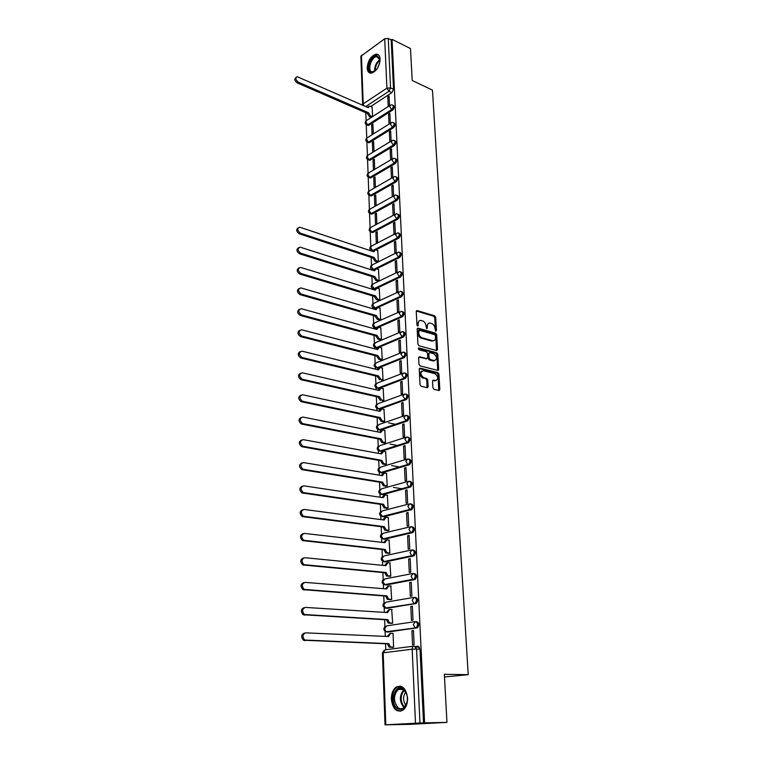 <?xml version="1.0" encoding="UTF-8"?>
<svg xmlns="http://www.w3.org/2000/svg" width="763" height="763" viewBox="0 0 763 763"><rect width="100%" height="100%" fill="white"/><g stroke="black" fill="none" stroke-linecap="round" stroke-linejoin="round"><path stroke-width="1.14" d="M435.807 331.228L436.436 330.551L435.673 317.322L434.643 315.806L417.113 310.57L416.264 311.552L416.951 324.952L417.733 326.049L418.248 323.607C418.296 321.328 419.202 320.269 420.985 320.441L422.654 320.918C424.562 321.709 425.668 323.35 425.992 325.849L426.813 328.653L427.356 326.24C427.394 323.97 428.291 322.911 430.046 323.083L431.686 323.55C433.565 324.342 434.662 325.973 434.986 328.443L435.807 331.228M435.482 331.037L434.729 317.723L433.699 316.206L416.34 311.027M417.39 325.868L417.304 324.008L418.248 323.607M426.507 328.471L426.412 326.631L427.356 326.24M380.098 59.161C379.831 55.728 378.448 54.068 375.978 54.173C370.78 56.08 367.852 60.725 367.203 68.117C367.461 71.598 368.863 73.277 371.4 73.143C376.56 71.197 379.469 66.534 380.098 59.161M407.585 698.021C406.069 688.197 402.215 684.573 396.035 687.167C392.878 689.704 391.324 693.748 391.362 699.299C392.821 709.208 396.703 712.833 403.026 710.172C406.135 707.597 407.652 703.543 407.585 698.021M432.917 387.766L433.975 389.311L438.925 390.503L439.822 389.435L438.944 374.194L437.914 372.659L420.155 368.138L419.23 369.187L420.022 384.657L421.062 386.202L427.194 387.68L428.119 386.612L427.757 380.012L426.717 378.467L423.627 377.704C420.127 374.48 420.031 372.163 423.322 370.742L435.034 373.708C438.496 376.865 438.611 379.173 435.396 380.613L433.46 380.136L432.545 381.195L432.917 387.766M427.022 387.642L426.794 380.365L425.754 378.829L426.717 378.467L422.721 378.076L423.684 377.714M438.735 390.456L437.981 374.547L436.951 373.021L437.914 372.659L436.941 373.021L419.335 368.548M392.029 39.342L410.475 48.555L412.211 80.487L432.468 90.12L468.215 674.683L444.352 674.292L446.956 722.37L424.6 722.857L392.029 39.342L391.19 39.934L388.272 38.474L390.561 87.907L388.939 91.264L365.715 106.543M436.636 350.579L437.523 349.568L436.674 334.709L435.635 333.183L418.048 328.166L417.17 329.168L417.943 344.227L419.001 345.782L436.636 350.579M437.8 354.328L438.668 369.378L437.771 370.408L420.041 365.868L418.973 364.313L418.639 357.761L419.564 356.731L426.813 358.639L427.719 357.609L427.48 353.317L426.431 351.772L418.916 349.75L418.82 347.947L436.76 352.792L437.8 354.328L436.846 354.7L437.704 369.74L438.668 369.378M415.511 646.519L417.762 646.232L420.022 649.151L416.541 649.027L419.965 722.99L385.029 724.84L410.799 724.316L446.956 722.37M365.811 112.743L366.106 120.64M366.259 124.674L366.745 137.931M366.898 141.975L367.404 155.442M367.547 159.496L368.062 173.172M368.205 177.226L368.729 191.122M368.872 195.175L369.397 209.291M369.55 213.354L370.084 227.689M370.236 231.761L370.78 246.315C369.158 248.442 369.645 249.94 372.22 250.827L371.114 250.502M371.19 257.408L371.476 265.181C369.845 267.317 370.341 268.834 372.983 269.711L371.829 269.387M371.629 269.272L371.657 269.93M371.905 276.53L372.191 284.275C370.532 286.44 371.047 287.966 373.746 288.824L372.563 288.509M372.344 288.385L372.373 289.253M372.621 295.901L372.907 303.617M373.059 307.747L373.107 308.843M373.355 315.529L373.641 323.207M373.794 327.356L373.841 328.681M374.089 335.405L374.375 343.054M374.528 347.222L374.585 348.777M374.843 355.548L375.119 363.159M375.282 367.356L375.348 369.149M375.596 375.959L375.882 383.522M376.035 387.747L376.111 389.779M376.369 396.636L376.645 404.161M376.808 408.415L376.893 410.694M377.141 417.599L377.427 425.077M377.58 429.359L377.675 431.896M377.933 438.839L378.21 446.269M378.372 450.59L378.477 453.375M378.734 460.366L379.011 467.748M379.173 472.106L379.287 475.158M379.545 482.197L379.821 489.522M379.984 493.919L380.108 497.238M380.375 504.324L380.642 511.591M380.804 516.026L380.937 519.622M381.204 526.756L381.471 533.957M381.643 538.44L381.786 542.321M382.053 549.503L382.32 556.647M382.482 561.177L382.635 565.345M382.912 572.565L383.169 579.642M383.341 584.22L383.503 588.693M383.779 595.96L384.037 602.97M384.209 607.596L384.39 612.374M384.657 619.69L384.914 626.623M385.096 631.306L385.277 636.39M385.553 643.762L385.773 649.704M424.6 722.857L419.965 722.99M391.19 39.934L393.527 89.281L391.905 92.628L370.789 106.458M360.851 56.281L384.695 38.732L388.272 38.474M390.313 123.301L389.855 113.363L388.567 114.183L389.922 114.784M373.317 133.954L372.926 124.14L371.676 124.932L372.983 125.485M391.123 141.126L390.666 130.969L389.359 131.77L390.723 132.352M374.013 151.551L373.612 141.527L372.363 142.299L373.67 142.843M391.944 159.171L391.476 148.795L390.17 149.586L391.533 150.149M374.719 169.367L374.309 159.124L373.05 159.887L374.366 160.411M392.783 177.359L392.296 166.849L390.98 167.612L392.363 168.165M375.425 187.316L375.014 176.94L373.746 177.684L375.062 178.199M393.622 195.776L393.136 185.123L391.81 185.876L393.193 186.41M376.14 205.485L375.73 194.975L374.442 195.7L375.777 196.205M392.64 204.37L393.126 215.137L394.471 214.422L393.975 203.635L392.64 204.37L394.032 204.885M375.158 213.955L375.577 224.58L376.874 223.883L376.445 213.239L375.158 213.955L376.493 214.432M393.489 223.092L393.985 234.003L395.329 233.306L394.833 222.376L393.489 223.092L394.891 223.597M375.882 232.429L376.302 243.187L377.609 242.51L377.18 231.733L375.882 232.429L377.227 232.896M394.347 242.062L394.843 253.116L396.207 252.439L395.701 241.366L394.347 242.062L395.749 242.548M377.036 261.9L378.353 261.375L377.761 250.55M395.215 261.28L395.72 272.477L397.084 271.819L396.579 260.603L395.215 261.28L396.626 261.747M377.78 280.994L379.106 280.488L378.505 269.511M396.092 280.736L396.607 292.086L397.981 291.447L397.466 280.088L396.092 280.736L397.513 281.194M378.534 300.326L379.869 299.84L379.259 288.719M396.979 300.46L397.504 311.953L398.896 311.342L398.372 299.83L396.979 300.46L398.42 300.889M379.297 319.907L380.651 319.439L380.031 308.176M397.885 320.441L398.41 332.086L399.812 331.495L399.278 319.831L397.885 320.441L399.326 320.851M380.079 339.745L381.433 339.297L380.804 327.89M398.801 340.689L399.335 352.487L400.747 351.915L400.203 340.098L398.801 340.689L400.251 341.08M380.861 359.85L382.225 359.421L381.586 347.852M437.704 370.026L438.439 370.208M399.726 361.204L400.27 373.164L401.691 372.621L401.147 360.641L399.726 361.204L401.185 361.576M381.653 380.212L383.036 379.802L382.377 368.09M427.089 387.48L427.681 387.623M438.801 390.294L439.412 390.446M400.67 381.996L401.214 394.118L402.645 393.594L402.091 381.462L400.67 381.996L402.13 382.349M382.463 400.842L383.846 400.461L383.179 388.586M401.615 403.074L402.177 415.358L403.617 414.862L403.055 402.559L401.615 403.074L403.093 403.398M383.284 421.758L384.676 421.395L383.989 409.359M402.587 424.438L403.15 436.894L404.6 436.417L404.028 423.942L402.587 424.438L404.066 424.743M384.104 442.95L385.515 442.607L384.81 430.408M403.56 446.088L404.132 458.716L405.601 458.277L405.019 445.63L403.56 446.088L405.058 446.374M384.943 464.429L386.364 464.114L385.639 451.744M404.552 468.043L405.134 480.852L406.612 480.432L406.021 467.614L404.552 468.043L406.059 468.31M385.801 486.203L387.232 485.907L386.488 473.365M409.33 486.851L408.615 486.737M405.563 490.304L406.145 503.294L407.633 502.903L407.041 489.903L405.563 490.304L407.07 490.542M386.66 508.272L388.1 508.005L387.337 495.292M406.574 512.879L407.175 526.05L408.672 525.688L408.071 512.507L406.574 512.879L408.1 513.098M387.537 530.647L388.987 530.409L388.195 517.514M407.614 535.779L408.215 549.131L409.731 548.797L409.121 535.426L407.614 535.779L409.14 535.96M388.424 553.337L389.883 553.127L389.063 540.051M408.663 558.993L409.273 572.546L410.799 572.24L410.179 558.678L408.663 558.993L410.198 559.155M389.321 576.342L390.799 576.16L389.931 562.894M409.721 582.55L410.341 596.284L411.886 596.017L411.257 582.264L409.721 582.55L411.276 582.684M390.236 599.67L391.715 599.518L390.809 586.07M410.809 606.442L411.438 620.376L412.983 620.147L412.354 606.184L410.809 606.442L412.363 606.547M391.161 623.342L392.659 623.209L391.686 609.57M411.896 630.677L412.535 644.821L414.099 644.621L413.46 630.457L411.896 630.677L413.47 630.753M392.096 647.339L393.603 647.243L393.059 633.338L392.544 633.404M416.617 621.645C419.154 622.77 419.469 624.783 417.561 627.663L388.1 632.031L385.82 631.669M415.482 597.419C418.019 598.507 418.315 600.491 416.369 603.361L387.194 608.33L384.895 607.939M414.366 573.538C416.903 574.596 417.18 576.551 415.196 579.413L386.307 584.963L383.98 584.544M413.269 549.999C415.806 551.029 416.064 552.965 414.042 555.807L385.429 561.911L383.074 561.473M412.182 526.794C414.719 527.786 414.958 529.703 412.897 532.536L384.562 539.183L382.187 538.726M411.114 503.914C413.651 504.877 413.87 506.775 411.772 509.598L383.713 516.77L381.319 516.293M410.065 481.348C412.602 482.292 412.793 484.162 410.656 486.975L382.873 494.662L380.46 494.166M409.054 459.088C411.562 460.041 411.734 461.901 409.559 464.667L382.044 472.85L379.621 472.345M408.071 437.142C410.542 438.115 410.675 439.955 408.472 442.674L381.223 451.334L380.06 451.124L381.223 451.334M407.108 415.482C409.54 416.484 409.636 418.315 407.404 420.976L380.413 430.103L377.962 429.569M406.154 394.128C408.539 395.148 408.606 396.97 406.345 399.574L379.612 409.159L377.16 408.615M405.201 373.05C407.556 374.099 407.585 375.901 405.306 378.467L378.829 388.491L376.359 387.928M404.276 352.258C406.584 353.326 406.584 355.119 404.285 357.637L378.047 368.09L375.577 367.528M403.35 331.752C405.601 332.792 405.601 334.566 403.322 337.065L378.915 347.27M378.257 347.546L377.733 347.766M402.435 311.504C404.648 312.534 404.619 314.28 402.378 316.769L378.4 327.26M375.673 329.187L377.227 327.766M401.538 291.533C403.694 292.534 403.665 294.27 401.443 296.74L377.799 307.537L376.045 309.692L300.832 287.889C297.751 289.215 297.875 291.275 301.194 294.051L376.273 315.51L378.419 318.81L380.642 319.439M400.642 271.819C402.759 272.792 402.711 274.508 400.518 276.969L377.17 288.08M399.764 252.362C401.824 253.316 401.777 255.014 399.612 257.455L376.521 268.872M398.887 233.144C400.918 234.079 400.852 235.767 398.706 238.199L375.873 249.911M398.028 214.184C400.012 215.099 399.946 216.759 397.819 219.181L372.888 232.438L370.408 231.857M397.18 195.462C399.116 196.349 399.039 197.998 396.941 200.411L372.182 214.022L370.742 213.774L372.182 214.022M396.331 176.978C398.238 177.846 398.152 179.477 396.073 181.88L371.495 195.833L369.015 195.261M395.501 158.723C397.37 159.562 397.275 161.184 395.224 163.578L370.808 177.874L368.338 177.302M394.662 140.678L394.7 140.697C396.512 141.536 396.407 143.139 394.376 145.504L370.131 160.135L367.661 159.562M393.842 122.862L393.908 122.891C395.663 123.73 395.539 125.323 393.546 127.659L369.464 142.605L367.003 142.042M393.021 105.256L393.126 105.304C394.824 106.143 394.69 107.726 392.726 110.034L368.806 125.285L366.345 124.731M468.215 674.683L444.495 676.943M419.44 647.177L415.959 647.053M389.511 105.704L389.063 95.976L387.785 96.806L389.13 97.416M372.63 116.567L372.115 107.049M371.676 124.932L372.067 134.736M372.363 142.299L372.754 152.314M373.05 159.887L373.45 170.111M373.746 177.684L374.147 188.051M374.442 195.7L374.852 206.201M387.785 96.806L388.224 106.524M387.614 632.012L388.1 632.031M386.612 608.292L387.194 608.33M385.62 584.906L386.307 584.963M384.657 561.835L385.429 561.911M383.703 539.088L384.562 539.183M382.768 516.646L383.713 516.77M381.843 494.51L382.873 494.662M380.947 472.669L382.044 472.85M379.182 429.855L380.413 430.103M378.324 408.882L379.612 409.159M377.513 388.205L378.829 388.491M376.722 367.804L378.047 368.09L376.912 367.814L374.757 364.695L376.693 362.606L401.281 352.678M375.93 347.67L377.113 348.014M375.158 327.804L376.149 328.185M374.395 308.185L375.272 308.586M373.641 288.824L374.442 289.225M372.897 269.701L373.632 270.112M372.172 250.827L372.849 251.237M371.447 232.181L372.888 232.438M370.036 195.595L371.495 195.833M369.34 177.626L370.808 177.874M368.653 159.887L370.131 160.135M367.976 142.357L369.464 142.605M367.308 125.046L368.806 125.285M423.513 722.914L420.022 649.151M388.567 114.183L389.016 124.111M389.359 131.77L389.817 141.918M390.17 149.586L390.637 159.944M390.98 167.612L391.457 178.122M391.81 185.876L392.287 196.511M428.348 323.445L426.412 326.631M419.249 320.803L417.304 324.008M436.484 350.532L435.721 335.1L434.691 333.574L417.256 328.605M435.406 335.71L434.681 334.642L419.24 330.255L418.725 332.802C419.04 335.329 420.165 336.979 422.092 337.761L432.755 340.727C434.557 340.918 435.473 339.859 435.511 337.532L435.406 335.71M418.734 330.465L417.685 331.352L418.629 330.961M433.527 340.775L431.81 341.109L421.147 338.143C419.221 337.37 418.095 335.72 417.771 333.193L417.685 331.352M437.609 370.37L437.704 369.74M418.744 357.141L426.593 358.715M418.191 348.424L435.807 353.164L436.76 352.792M434.223 360.584L434.242 360.594C437.428 359.182 437.294 356.903 433.832 353.755L429.75 352.659L428.854 353.679L429.092 357.971L430.141 359.516L434.223 360.584L433.26 360.956L434.824 360.651M429.025 352.945L427.9 354.061L428.854 353.679M433.26 360.956L429.188 359.888L428.138 358.343L427.9 354.061M436.846 354.7L435.807 353.164M435.95 380.68L432.669 380.537M421.739 371.047C419.087 373.05 419.392 375.386 422.664 378.057L422.721 378.076M371.266 117.445L369.464 116.663L367.47 113.63L368.539 112.762L370.541 115.966L372.344 116.749M372.258 107.106L369.406 106.028L368.348 107.697L297.141 76.691C295.176 78.093 295.567 79.915 298.314 82.166L368.539 112.762M367.461 113.468L297.265 82.929C294.537 80.735 294.127 78.913 296.034 77.473M367.451 107.306L368.519 106.61M376.455 69.681L371.839 72.247C365.372 72.208 370.627 55.136 376.903 55.794L379.774 58.627L379.898 61.975M379.964 59.876L376.722 56.653C370.932 56.929 366.784 71.865 372.497 71.856L374.957 71.093M378.334 54.802L376.722 54.602C370.37 54.85 364.781 70.721 370.189 73.095M377.332 68.441L379.554 63.463M403.455 688.913L403.761 689.161C406.498 691.86 407.68 695.703 407.308 700.701C405.611 708.512 402.235 711.078 397.199 708.407C389.044 702.399 395.501 682.189 403.455 688.913M406.879 694.645L403.789 689.638C401.91 688.264 400.041 688.207 398.162 689.456C393.317 695.312 393.269 701.388 398 707.673C399.917 709.123 401.834 709.189 403.77 707.873L406.965 702.656M400.327 686.128L396.96 687.244C390.999 690.992 390.818 705.517 396.741 709.848L400.565 711.278M405.926 705.308C402.816 700.863 402.769 696.438 405.782 692.012M377.199 261.957L375.024 261.251L372.916 257.97L374.051 257.398L376.159 260.669L378.334 261.385M377.923 250.598L375.367 249.787L373.841 251.809L299.745 227.193C296.998 228.557 297.208 230.55 300.364 233.154L374.051 257.398M372.916 257.97L299.249 233.793C296.263 231.523 295.92 229.539 298.199 227.841M372.773 251.447L374.137 250.359M377.952 281.042L375.758 280.364L373.641 277.074L374.786 276.521L376.903 279.802L379.097 280.488M378.677 269.568L376.169 268.786L374.566 270.855L300.097 247.155C297.246 248.509 297.427 250.512 300.641 253.182L374.786 276.521M373.641 277.074L299.516 253.802C296.492 251.513 296.158 249.511 298.495 247.775M373.489 270.512L374.891 269.339M378.706 300.374L376.502 299.716L374.375 296.616L375.52 295.891L377.656 299.182L379.869 299.84M379.44 288.776L376.97 288.042L375.301 290.15L300.46 267.384C297.503 268.719 297.646 270.751 300.908 273.478L375.52 295.891M374.366 296.425L299.783 274.079C296.721 271.781 296.397 269.749 298.8 267.975M374.204 289.816L375.663 288.567M379.478 319.955L377.256 319.325L375.11 316.216L376.273 315.51M380.203 308.233L377.79 307.537M375.11 316.025L300.05 294.632C296.95 292.315 296.635 290.255 299.115 288.462M374.929 309.368L376.445 308.042M380.26 339.793L378.019 339.192L375.863 336.082L377.027 335.386L379.192 338.696L381.433 339.297M380.985 327.937L378.62 327.289L376.798 329.492L301.204 308.691C298.018 309.997 298.104 312.067 301.471 314.909L377.027 335.386M375.854 335.882L300.326 315.472C297.189 313.135 296.883 311.056 299.43 309.225M381.052 359.898L378.791 359.325L376.617 356.006L377.799 355.52L379.974 358.839L382.225 359.411M381.777 347.909L379.459 347.299L377.571 349.559L301.585 329.769C298.285 331.056 298.333 333.154 301.757 336.063L377.799 355.52M376.617 356.006L300.603 336.597C297.417 334.242 297.141 332.134 299.754 330.265M376.417 349.254L378.038 347.756M380.766 379.259L379.535 379.707L377.389 376.588L378.572 375.921L380.727 379.249L383.036 379.793M382.568 368.138L380.308 367.575L378.343 369.883L301.967 351.152C298.562 352.401 298.581 354.518 302.014 357.494L378.572 375.921M377.389 376.388L300.851 358.009C297.656 355.606 297.398 353.479 300.088 351.609M377.18 369.597L378.849 368.004M381.567 399.936L380.27 400.356L378.171 397.246L379.364 396.598L381.462 399.917L383.846 400.451M383.379 388.634L381.109 388.1L379.125 390.475L302.262 372.811C298.858 374.07 298.838 376.207 302.205 379.221L379.364 396.598M378.162 397.046L301.032 379.707C297.885 377.227 297.684 375.081 300.431 373.25M377.952 390.208L379.678 388.52M383.503 421.796L381.004 421.271L378.953 417.981L380.165 417.552L382.206 420.861L384.676 421.376M384.199 409.407L381.91 408.911L379.926 411.343L302.558 394.776C299.163 396.045 299.115 398.2 302.406 401.243L380.165 417.552M395.673 424.323L388.491 422.836M378.953 417.981L301.223 401.71C298.114 399.154 297.971 396.979 300.775 395.196M378.734 411.095L380.518 409.311M384.342 442.988L381.748 442.483L379.755 439.192L380.975 438.792L382.969 442.082L385.515 442.588M385.038 430.456L382.73 429.989L380.727 432.497L302.854 417.056C299.468 418.334 299.392 420.508 302.606 423.589L380.975 438.792M397.647 445.535L390.007 444.076M379.755 439.192L301.423 424.037C298.362 421.386 298.266 419.202 301.137 417.456M379.526 432.259L381.376 430.38M385.191 464.467L382.511 463.971L380.565 460.69L381.796 460.318L383.732 463.599L386.364 464.085M385.878 451.791L383.56 451.362L381.548 453.937L303.169 439.65C299.783 440.938 299.668 443.141 302.816 446.26L381.796 460.318M399.831 467.023L391.667 465.602M380.565 460.69L301.614 446.67C298.6 443.942 298.562 441.729 301.499 440.041M380.327 453.718L382.244 451.734M386.059 486.241L383.284 485.754L381.395 482.493L382.625 482.14L384.514 485.411L387.222 485.878M386.736 473.413L384.399 473.022L382.377 475.673L303.474 462.578C300.107 463.885 299.954 466.107 303.025 469.245L382.625 482.14M402.273 488.806L393.489 487.414M381.395 482.493L301.824 469.636C298.858 466.822 298.877 464.591 301.871 462.941M381.147 475.463L383.121 473.375M386.936 508.311L384.066 507.843L382.225 504.591L383.465 504.257L385.305 507.519L388.1 507.977M387.604 495.33L385.248 494.977L383.217 497.705L303.788 485.84C300.431 487.156 300.25 489.398 303.245 492.574L383.465 504.257M405.067 510.876L404.447 510.79M382.225 504.591L302.024 492.946C299.115 490.037 299.191 487.786 302.253 486.184M381.967 497.514L384.027 495.311M387.833 530.686L384.857 530.237L383.074 526.995L384.323 526.689L386.116 529.932L388.987 530.371M388.481 517.552L386.116 517.238L384.066 520.042L304.113 509.436C300.765 510.771 300.546 513.041 303.464 516.246L384.323 526.689M408.148 533.223L407.556 533.146M383.074 526.995L302.243 516.589C299.382 513.585 299.516 511.315 302.644 509.76M382.816 519.87L384.981 517.524M388.749 553.366L385.668 552.937L383.932 549.713L385.191 549.427L386.927 552.66L389.883 553.08M389.368 540.09L386.994 539.803L384.934 542.693L304.437 533.394C301.099 534.739 300.851 537.038 303.693 540.271L385.191 549.427M383.932 549.713L302.463 540.576C299.649 537.486 299.849 535.187 303.045 533.69M383.665 542.541L385.954 540.042M389.683 576.37L386.488 575.96L384.8 572.746L386.068 572.488L387.757 575.712L390.79 576.113M390.274 562.932L387.881 562.693L385.811 565.66L304.761 557.696C301.433 559.069 301.156 561.387 303.932 564.649L386.068 572.488M384.8 572.746L302.682 564.935C299.935 561.74 300.183 559.422 303.445 557.982M384.533 565.526L386.946 562.884M390.637 599.699L387.318 599.308L385.677 596.103L386.965 595.874L388.596 599.089L391.715 599.47M391.19 586.098L388.777 585.898L386.698 588.95L305.095 582.369C301.786 583.771 301.471 586.108 304.17 589.398L386.965 595.874M385.677 596.103L302.921 589.646C300.221 586.365 300.527 584.029 303.846 582.627M385.41 588.845L387.957 586.051M391.629 623.361L388.157 622.99L386.574 619.804L387.871 619.604L389.454 622.799L392.649 623.152M392.115 609.599L389.693 609.437L387.594 612.575L305.438 607.415C302.129 608.836 301.795 611.211 304.418 614.52L387.871 619.604M386.574 619.804L303.149 614.74C300.527 611.43 300.87 609.065 304.179 607.644M386.297 612.489L388.987 609.561M392.668 647.358L389.025 647.014L387.48 643.838L388.787 643.667L390.322 646.843L393.603 647.177M418.258 647.138L419.364 647.062M418.162 646.242L418.2 647.11M393.059 633.433L390.618 633.319L388.51 636.533L305.782 632.851C302.491 634.291 302.119 636.685 304.675 640.033L388.787 643.667M387.48 643.838L303.397 640.224C300.851 636.876 301.213 634.492 304.513 633.042M388.501 636.304L387.242 636.476L390.027 633.395M435.482 330.942L436.436 330.551M417.39 325.744L418.334 325.353M426.498 328.357L427.452 327.966M415.492 723.162L412.173 649.208L383.179 652.794L385.315 649.761L413.775 646.166M384.142 650.19L382.425 652.975L383.179 652.794L385.801 724.783M391.905 92.628L388.939 91.264L386.917 88.155L384.695 38.732M361.443 55.26L363.207 103.854L386.917 88.155L390.561 87.907L393.527 89.281M416.913 627.92L386.879 631.974L386.097 631.745L384.533 628.798L386.65 625.86L414.757 621.673M415.768 603.6L385.983 608.254L383.655 605.078L385.754 602.217L413.517 597.458M414.652 579.622L385.105 584.859L382.788 581.692L384.876 578.917L412.297 573.595M413.546 555.998L384.228 561.797L381.939 558.63L384.008 555.931L411.095 550.075M412.459 532.708L383.369 539.05L381.099 535.893L383.16 533.261L409.922 526.89M411.391 509.741L382.53 516.608L380.26 513.461L382.311 510.905L408.768 504.038M410.332 487.099L381.691 494.481L379.44 491.343L381.481 488.854L407.633 481.51M409.292 464.772L408.119 464.572L380.871 472.659L378.639 469.512L380.661 467.109L406.517 459.288M408.262 442.759L407.089 442.53L380.06 451.124L378.782 450.809M380.06 451.124L377.838 447.986L379.85 445.649L405.43 437.38M407.251 421.042L406.088 420.794L379.259 429.874L377.056 426.746L379.049 424.476L404.361 415.778M406.25 399.621L405.096 399.354L378.467 408.911L376.273 405.792L378.267 403.579L403.312 394.461M405.258 378.486L404.113 378.21L377.685 388.224L375.51 385.105L377.485 382.959L402.282 373.441M404.285 357.637L403.15 357.342L376.912 367.804C373.946 366.993 373.384 365.42 375.224 363.083M403.322 337.065L402.196 336.75L376.159 347.661L374.805 347.384M377.227 347.938L376.159 347.661L374.004 344.552L375.873 342.511L400.317 332.153M402.378 316.769L401.252 316.445L375.31 327.804L374.051 327.508M376.331 328.023L375.406 327.766L373.269 324.666L375.062 322.673L399.373 311.895M401.443 296.74L400.317 296.397L374.671 308.138L373.298 307.88M375.472 308.366L372.544 305.038L374.271 303.092L398.439 291.905M400.518 276.969L399.402 276.607L373.746 288.824L374.547 289.072M374.643 288.967L371.829 285.667L373.479 283.76L397.523 272.181M399.612 257.455L398.496 257.083L372.983 269.711L373.727 269.949M373.822 269.806L371.114 266.535L372.697 264.675L396.617 252.696M398.706 238.199L397.609 237.808L372.22 250.827L372.926 251.065M373.031 250.893L370.417 247.641L371.934 245.829L395.73 233.478M397.819 219.181L396.722 218.781L371.8 232.057L369.731 228.995L371.18 227.212L394.853 214.489M396.941 200.411L395.854 200.001L371.104 213.63L369.044 210.569L370.427 208.843L393.985 195.748M396.073 181.88L394.996 181.451L370.417 195.433L368.367 192.381L369.693 190.693L393.126 177.245M395.224 163.578L394.147 163.139L369.74 177.455L367.709 174.412L368.968 172.762L392.277 158.971M394.376 145.504L393.307 145.056L369.073 159.705L367.051 156.663L368.252 155.051L391.448 140.926M393.546 127.659L392.478 127.202L368.405 142.166L366.402 139.133L367.556 137.559L390.627 123.11M392.726 110.034L391.667 109.567L367.756 124.836L365.754 121.813L366.86 120.287L389.817 105.504M392.068 104.827C393.765 105.675 393.632 107.249 391.667 109.567L389.635 106.458L390.723 104.912L392.068 104.827M392.85 122.423C394.595 123.272 394.481 124.855 392.478 127.202L390.437 124.083L391.581 122.509L392.85 122.423M393.632 140.249C395.444 141.088 395.329 142.691 393.307 145.056L391.257 141.937L392.449 140.316L393.632 140.249M394.423 158.284C396.293 159.124 396.197 160.745 394.147 163.139L392.077 160.011L393.336 158.351L394.423 158.284M395.234 176.558C397.161 177.388 397.075 179.028 394.996 181.451L392.916 178.323L394.233 176.615L395.234 176.558M396.045 195.061C398.028 195.891 397.971 197.541 395.854 200.001L393.765 196.854L395.139 195.109L396.045 195.061M371.819 214.165L369.702 213.449M396.865 213.802C398.915 214.632 398.868 216.291 396.722 218.781L394.624 215.633L396.054 213.84L396.865 213.802M397.704 232.782C399.812 233.612 399.783 235.29 397.609 237.808L395.492 234.651L397.704 232.782M398.544 252.009C400.718 252.839 400.709 254.527 398.496 257.083L396.369 253.917L398.544 252.009M399.392 271.494C401.634 272.315 401.643 274.022 399.402 276.607L397.265 273.44L399.392 271.494M400.26 291.228C402.568 292.048 402.587 293.765 400.317 296.397L398.162 293.221L400.26 291.228M401.138 311.228C403.503 312.038 403.551 313.784 401.252 316.445L399.078 313.259L401.138 311.228M402.025 331.495C404.457 332.306 404.514 334.06 402.196 336.75L400.003 333.565L402.025 331.495M402.921 352.029C405.43 352.84 405.506 354.604 403.15 357.342L400.947 354.146L402.921 352.029M403.865 372.83C406.393 373.641 406.488 375.425 404.161 378.19L401.901 375.005L403.865 372.83M404.838 393.908C407.375 394.738 407.49 396.541 405.191 399.316L402.864 396.14L404.838 393.908M405.83 415.272C408.367 416.131 408.501 417.952 406.24 420.728L403.846 417.58L405.83 415.272M406.832 436.932C409.369 437.809 409.521 439.65 407.308 442.445L404.838 439.307L406.832 436.932M407.852 458.887C410.389 459.803 410.561 461.663 408.386 464.457L407.785 464.476L405.84 461.338L407.852 458.887M408.882 481.157C411.419 482.092 411.61 483.971 409.473 486.784L408.758 486.804L406.86 483.685L408.882 481.157M409.931 503.733C412.468 504.705 412.678 506.603 410.58 509.426L409.741 509.446L407.9 506.336L409.931 503.733M410.99 526.632C413.527 527.634 413.765 529.551 411.696 532.383L410.742 532.402L408.949 529.312L410.99 526.632M412.068 549.865C414.605 550.886 414.862 552.832 412.831 555.674L411.753 555.693L410.008 552.622L412.068 549.865M413.155 573.423C415.692 574.482 415.969 576.447 413.985 579.308L412.783 579.327L411.095 576.265L413.155 573.423M414.271 597.324C416.798 598.421 417.094 600.405 415.148 603.275L413.832 603.295L412.192 600.252L414.271 597.324M415.387 621.578C417.924 622.703 418.238 624.706 416.331 627.596L414.891 627.615L413.298 624.592L415.387 621.578M414.28 646.099L416.541 649.027L412.173 649.208C412.22 647.272 412.926 646.242 414.28 646.099M363.894 105.742L363.207 103.854L362.616 104.846M416.379 310.942L417.189 310.589M433.699 316.206L434.643 315.806M434.729 317.723L435.673 317.322M417.294 328.519L418.095 328.185M434.691 333.574L435.635 333.183M435.721 335.1L436.674 334.709M436.57 349.95L437.523 349.568M417.771 333.193L418.725 332.802M421.147 338.143L422.092 337.761M431.696 341.08L432.65 340.699M426.813 358.639L425.849 359.011L426.803 358.629M428.138 358.343L429.092 357.971M429.188 359.888L430.141 359.516M432.745 380.403L433.46 380.136M434.433 380.966L435.396 380.613M426.794 380.365L427.757 380.012M427.146 386.955L428.119 386.612M419.402 368.434L420.155 368.138M437.981 374.547L438.944 374.194M438.859 389.788L439.822 389.435M367.47 113.63L368.539 112.934M369.464 116.663L370.541 115.966M297.265 82.929L298.314 82.166M374.738 71.226C374.423 66.4 376.149 62.528 379.926 59.609M379.993 60.315C376.75 63.033 375.186 66.534 375.291 70.825M403.932 707.616C399.249 701.569 399.211 695.579 403.818 689.657M404.314 690.086C400.041 695.799 400.108 701.521 404.495 707.253M372.926 258.152L374.061 257.579M375.024 261.251L376.159 260.669M299.249 233.793L300.364 233.154M373.641 277.265L374.786 276.702M375.758 280.364L376.903 279.802M299.516 253.802L300.641 253.182M374.375 296.616L375.53 296.073M376.502 299.716L377.656 299.182M299.783 274.079L300.908 273.478M375.11 316.216L376.273 315.701M377.256 319.325L378.419 318.81M300.05 294.632L301.194 294.051M375.863 336.082L377.036 335.577M378.019 339.192L379.192 338.696M300.326 315.472L301.471 314.909M376.626 356.197L377.799 355.711M378.791 359.325L379.974 358.839M300.603 336.597L301.757 336.063M377.389 376.588L378.582 376.121M300.889 358.019L302.053 357.504M378.171 397.246L379.373 396.798M301.175 379.745L302.348 379.249M378.963 418.181L380.165 417.762M381.176 421.319L382.377 420.899M301.461 401.777L302.644 401.309M379.764 439.393L380.975 438.992M381.986 442.54L383.198 442.149M301.757 424.123L302.949 423.684M380.575 460.9L381.796 460.528M382.816 464.057L384.037 463.675M302.053 446.794L303.254 446.374M381.395 482.702L382.635 482.35M383.646 485.859L384.886 485.506M302.358 469.789L303.569 469.398M382.234 504.801L383.474 504.477M384.495 507.967L385.744 507.633M382.711 497.629L383.207 497.486M302.663 493.127L303.884 492.764M383.083 527.204L384.333 526.899M385.363 530.371L386.612 530.075M383.503 519.965L384.066 519.822M302.978 516.799L304.208 516.465M383.942 549.932L385.201 549.646M386.231 553.099L387.499 552.822M384.294 542.617L384.924 542.474M303.293 540.833L304.532 540.519M384.81 572.965L386.078 572.717M387.118 576.141L388.396 575.893M385.077 565.583L385.801 565.431M303.617 565.211L304.866 564.935M385.687 596.332L386.975 596.103M388.014 599.508L389.302 599.289M385.84 588.874L386.688 588.721M303.941 589.971L305.2 589.723M386.583 620.033L387.881 619.833M388.93 623.218L390.217 623.018M386.574 612.508L387.594 612.346M304.275 615.092L305.543 614.873M387.49 644.067L388.796 643.896M389.855 647.262L391.152 647.091M304.609 640.605L305.887 640.424M376.836 54.583L375.978 54.173M368.262 125.513L367.203 125.065C365.01 124.092 364.609 122.662 366.011 120.754M368.949 142.815L367.9 142.376C365.649 141.422 365.239 139.972 366.669 138.046M369.654 160.325L368.596 159.896C366.297 158.952 365.868 157.502 367.327 155.538M370.37 178.056L369.302 177.636C366.946 176.701 366.517 175.242 367.995 173.258M371.095 195.996L370.017 195.595C367.613 194.67 367.165 193.201 368.672 191.189M372.563 232.562L371.476 232.19C368.958 231.284 368.491 229.797 370.065 227.717M375.396 308.443L374.519 308.195C371.753 307.336 371.228 305.801 372.945 303.588M376.273 328.071L375.31 327.804C372.478 326.965 371.943 325.419 373.698 323.169M377.189 347.966L376.102 347.68C373.212 346.85 372.659 345.286 374.452 342.997M405.306 378.467L404.056 378.19L377.628 388.205C374.671 387.346 374.128 385.754 376.006 383.436M406.345 399.574L404.972 399.326L378.343 408.882C375.406 407.957 374.891 406.355 376.798 404.056M407.404 420.976L405.897 420.747L379.068 429.827C376.149 428.844 375.654 427.223 377.599 424.953M408.472 442.674L406.832 442.454L379.802 451.057C376.903 450.017 376.436 448.377 378.419 446.126M409.559 464.667L407.785 464.476L380.546 472.574C377.656 471.477 377.227 469.817 379.249 467.585M410.656 486.975L408.758 486.804L381.3 494.376C378.438 493.222 378.028 491.544 380.088 489.341M411.772 509.598L409.741 509.446L382.072 516.484C379.221 515.273 378.849 513.566 380.947 511.391M412.897 532.536L410.742 532.402L382.854 538.897C380.012 537.619 379.669 535.903 381.815 533.738M414.042 555.807L411.753 555.693L383.646 561.625C380.823 560.28 380.508 558.535 382.702 556.399M415.196 579.413L412.783 579.327L384.447 584.668C381.643 583.266 381.357 581.492 383.598 579.375M416.369 603.361L385.267 608.044C382.473 606.566 382.225 604.773 384.514 602.675M417.561 627.663L386.097 631.745C383.322 630.2 383.102 628.378 385.439 626.299M369.359 209.339C367.823 211.38 368.281 212.867 370.742 213.774M382.425 652.966L385.029 724.84M360.851 56.204L362.663 105.199M416.407 310.875L417.113 310.57M417.323 328.471L418.048 328.166M431.81 341.109L432.755 340.727M433.279 360.956L434.242 360.594M422.664 378.057L423.627 377.704M379.85 59.256L379.774 58.627M379.268 57.874L376.722 56.653M404.075 689.866L403.761 689.161M403.579 689.485L398.162 689.456M379.535 379.707L380.727 379.249M300.851 358.009L302.014 357.494M380.27 400.356L381.462 399.917M301.032 379.707L302.205 379.221M381.004 421.271L382.206 420.861M301.223 401.71L302.406 401.243M381.748 442.483L382.969 442.082M301.423 424.037L302.606 423.589M382.511 463.971L383.732 463.599M301.614 446.67L302.816 446.26M383.284 485.754L384.514 485.411M301.824 469.636L303.025 469.245M384.066 507.843L385.305 507.519M302.024 492.946L303.245 492.574M384.857 530.237L386.116 529.932M302.243 516.589L303.464 516.246M385.668 552.937L386.927 552.66M302.463 540.576L303.693 540.271M386.488 575.96L387.757 575.712M302.682 564.935L303.932 564.649M387.318 599.308L388.596 599.089M302.921 589.646L304.17 589.398M388.157 622.99L389.454 622.799M303.149 614.74L304.418 614.52M389.025 647.014L390.322 646.843M303.397 640.224L304.675 640.033"/></g></svg>
